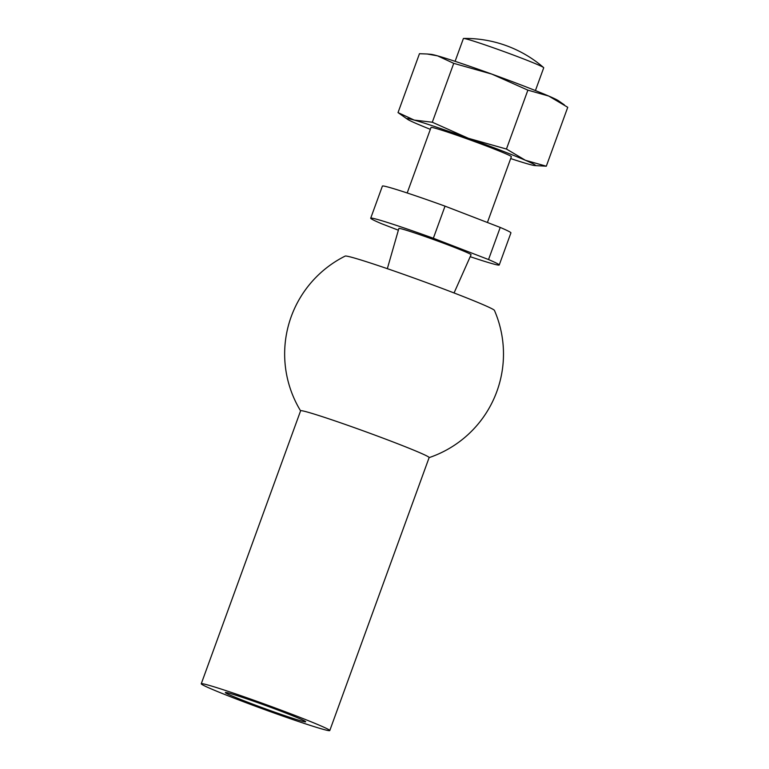 <?xml version="1.0" encoding="UTF-8"?>
<svg xmlns="http://www.w3.org/2000/svg" width="769" height="769" viewBox="0 0 769 769"><rect width="100%" height="100%" fill="white"/><g stroke="black" fill="none" stroke-linecap="round" stroke-linejoin="round"><path stroke-width="1.15" d="M506.444 149.042L525.41 160.279L546.307 166.2L567.743 107.304L548.778 96.067L527.88 90.146L491.776 74.084L453.739 63.346L432.303 122.233L468.398 138.305L506.444 149.042L527.88 90.146M510.674 158.568A68.383 2.576 -160 0 0 528.207 164.037A68.383 2.576 -160 0 0 534.695 165.556A68.383 2.576 -160 0 0 525.41 160.279A68.383 2.576 -160 0 0 468.398 138.305A68.383 2.576 -160 0 0 414.193 120.079A68.383 2.576 -160 0 0 407.455 119.243L398.025 112.591L419.461 53.705L427.218 54.003L437.571 55.858L453.739 63.346M407.186 192.971L431.034 127.443A42.737 1.615 20 0 1 489.747 147.283A42.737 1.615 20 0 1 511.366 156.674L487.411 222.491M407.455 119.243A68.383 2.576 -160 0 0 416.99 123.838A68.383 2.576 -160 0 0 430.342 129.336M398.025 112.591L414.193 120.079L432.303 122.233M398.371 230.191L381.405 223.644A68.383 2.576 -160 0 1 370.706 218.204L382.395 186.098A68.383 2.576 -160 0 1 445.03 206.15L433.351 238.255L488.536 259.547L500.225 227.432L445.03 206.15M534.695 165.556L546.307 166.2M564.35 104.863L558.313 100.662A68.383 2.576 -160 0 0 548.778 96.067A68.383 2.576 -160 0 0 491.776 74.084A68.383 2.576 -160 0 0 437.571 55.858A68.383 2.576 -160 0 0 431.073 54.349L427.218 53.993M535.426 90.569L543.721 67.768A42.737 1.615 -160 0 0 543.587 67.547A42.737 1.615 -160 0 0 504.108 51.629A42.737 1.615 -160 0 0 463.649 38.45A42.737 1.615 -160 0 0 463.399 38.527L455.094 61.328M246.964 701.943A42.737 1.615 -160 0 0 305.678 721.716A42.737 1.615 -160 0 0 266.074 705.644A42.737 1.615 -160 0 0 225.404 692.494A42.737 1.615 -160 0 0 246.964 701.943M235.833 698.81A68.383 2.576 -160 0 0 329.776 730.55A68.383 2.576 -160 0 0 266.401 704.74A68.383 2.576 -160 0 0 201.257 683.776A68.383 2.576 -160 0 0 235.833 698.81M329.776 730.55L429.14 457.565A68.383 2.576 -160 0 0 365.756 431.755A68.383 2.576 -160 0 0 300.612 410.79L201.257 683.776M429.121 457.622A109.419 109.419 0 0 0 494.438 310.397A79.457 2.999 -160 0 0 420.806 280.522A79.457 2.999 -160 0 0 345.194 256.077A109.419 109.419 0 0 0 300.592 410.848M454.056 292.96L471.07 254.741A38.421 1.451 -160 0 0 435.465 240.236A38.421 1.451 -160 0 0 398.871 228.46L387.336 268.669M470.205 256.692A68.383 2.576 -160 0 0 499.235 264.988A68.383 2.576 -160 0 0 488.536 259.547M433.351 238.255A68.383 2.576 -160 0 0 370.706 218.204M499.235 264.988L510.924 232.872A68.383 2.576 -160 0 0 500.225 227.432M543.587 67.547A119.676 119.676 0 0 0 463.649 38.45"/></g></svg>
